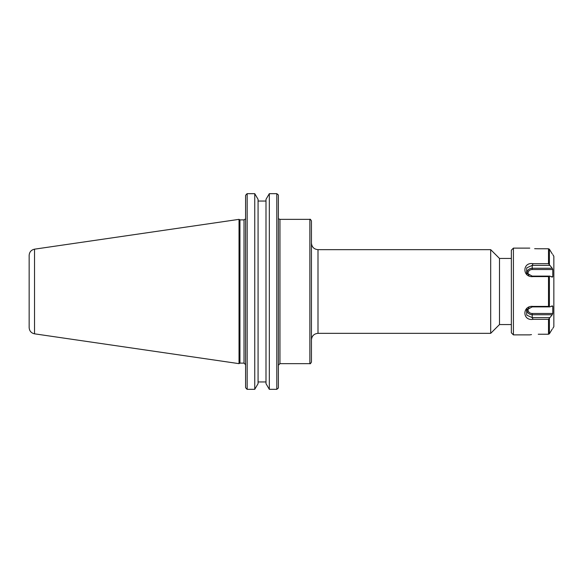 <?xml version="1.0" encoding="UTF-8"?>
<svg xmlns="http://www.w3.org/2000/svg" width="583" height="583" viewBox="0 0 583 583"><rect width="100%" height="100%" fill="white"/><g stroke="black" fill="none" stroke-linecap="round" stroke-linejoin="round"><path stroke-width="0.87" d="M311.439 291.5L311.439 220.928C310.615 219.427 310.09 218.902 309.865 219.354L309.865 363.646C310.09 364.098 310.615 363.573 311.439 362.072L311.439 291.5M317.997 249.655L490.697 249.655L490.697 333.345L317.997 333.345L317.997 249.655C314.011 249.269 311.825 247.083 311.439 243.096M511.349 258.451L499.493 258.451L499.493 324.549L511.349 324.549M278.382 387.979L278.382 195.021M245.589 387.608L246.449 388.752L245.589 387.608L245.589 195.392L246.449 194.248L245.589 195.392M254.749 389.327L258.072 383.636L258.072 199.364L254.749 193.673L247.163 193.673L254.749 193.673L254.749 389.327L247.163 389.327L247.163 193.673L246.449 194.248M265.994 201.048L258.072 201.048M269.317 389.327L269.317 193.673L276.808 193.673L269.317 193.673L265.994 199.364L265.994 383.636L269.317 389.327L276.808 389.327L276.808 193.673L278.076 194.7M258.072 381.952L265.994 381.952M278.076 388.3L276.808 389.327M247.163 389.327L246.449 388.752M239.941 291.5L239.941 219.878L239.03 219.354L239.03 363.646L239.941 363.122L239.941 291.5M29.15 291.5L29.15 327.595C29.405 330.998 31.205 333.075 34.535 333.826L34.535 249.174C31.205 249.925 29.405 252.002 29.15 255.405L29.15 291.5M548.501 263.676L533.037 263.676L532.206 265.382L549.915 265.382L548.501 263.676L548.501 248.766L538.255 248.766C527.426 248.11 527.426 248.11 538.255 248.766L534.655 248.686M538.255 334.234C527.418 334.89 527.418 334.89 538.255 334.234L548.501 334.234L548.501 319.324L549.915 317.618L532.206 317.618L533.037 319.324L548.501 319.324M529.809 334.868L530.683 334.729M531.069 334.671L531.492 334.613M533.037 306.41L532.206 306.891L549.915 306.891L548.501 306.41L533.037 306.41C522.2 305.266 522.2 321.124 533.037 319.324M529.772 334.882L513.412 334.882L513.412 248.118L529.772 248.118M533.037 276.59L548.501 276.59L549.915 276.109L532.206 276.109L533.037 276.59C522.215 277.719 522.2 261.884 533.037 263.676M548.501 248.766L549.397 249.211L552.247 253.918M552.247 329.082L549.397 333.789L548.501 334.234M549.915 306.891L552.247 305.842L552.764 306.33L552.247 305.842M527.272 309.041A5.138 4.453 180 0 0 532.206 314.74L532.206 317.618L526.726 315.133L526.624 309.916L532.206 306.891M552.247 314.74L552.764 313.479L532.206 313.479L532.206 314.74L552.247 314.74L549.915 317.618M549.915 265.382L552.247 268.26L532.206 268.26L532.206 265.382L526.733 267.867L526.638 273.077L532.206 276.109M552.247 277.158L552.764 276.67L552.247 277.158L549.915 276.109M527.265 273.937A5.138 4.453 -0 0 1 532.206 268.26L532.206 269.521L552.764 269.521L552.247 268.26M552.764 269.521L552.764 276.67L551.161 276.67M552.895 328.302L553.85 326.655L553.85 256.345L552.895 254.698M551.161 306.33L552.764 306.33L552.764 313.479M513.412 334.882L511.349 332.813L511.349 250.187L513.412 248.118M278.382 365.22L279.957 363.646L279.957 219.354L278.885 218.931M245.458 218.931L244.015 219.878L244.015 363.122L245.589 364.696M548.501 306.41L548.501 276.59M532.206 313.479A4.125 3.571 0 0 1 528.504 311.482A4.125 3.571 0 0 1 528.927 307.729M528.912 275.256A4.125 3.571 180 0 1 528.511 271.503A4.125 3.571 180 0 1 532.206 269.521M549.397 264.296L549.397 249.211M549.397 306.585L549.397 276.415M549.397 333.789L549.397 318.704M279.957 363.646L309.865 363.646M279.957 219.354L309.865 219.354M317.997 333.345C314.011 333.731 311.825 335.917 311.439 339.904M499.493 258.451L490.697 249.655M499.493 324.549L490.697 333.345M244.015 219.878L239.941 219.878M244.015 363.122L239.941 363.122M34.535 333.826L239.03 363.646M34.535 249.174L239.03 219.354"/></g></svg>
